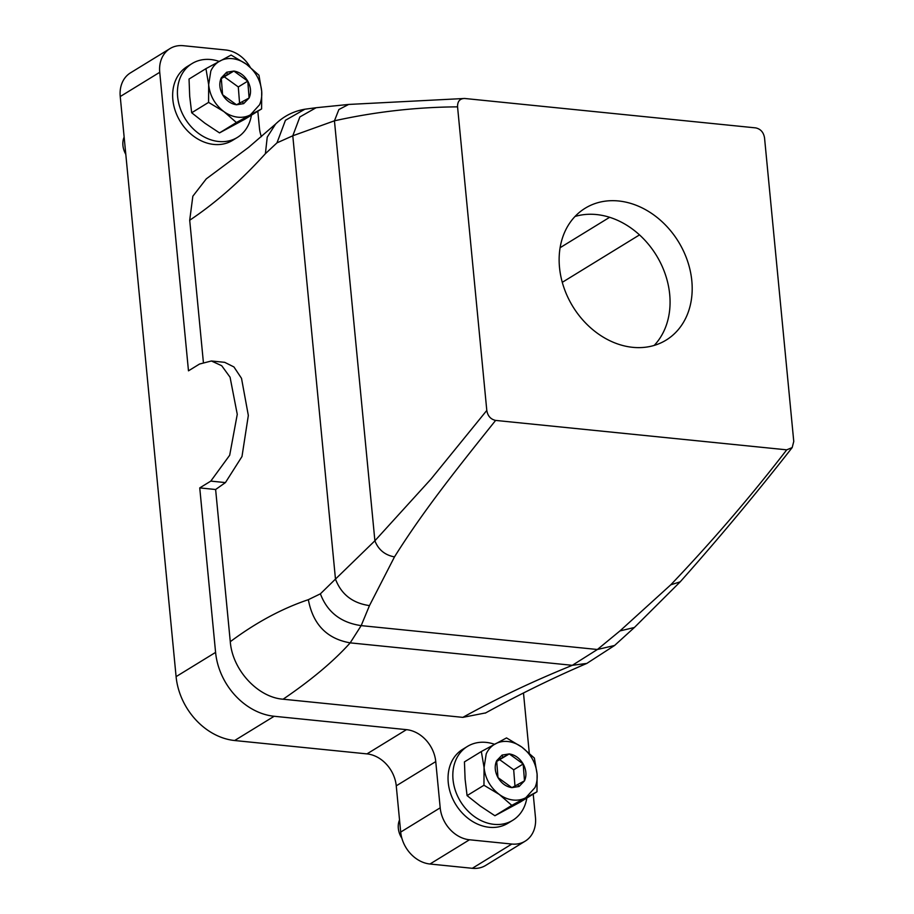 <?xml version="1.0" encoding="UTF-8"?>
<svg xmlns="http://www.w3.org/2000/svg" width="914" height="914" viewBox="0 0 914 914"><rect width="100%" height="100%" fill="white"/><g stroke="black" fill="none" stroke-linecap="round" stroke-linejoin="round"><path stroke-width="1.37" d="M564.224 233.207A77.37 61.958 -121.5 0 1 585.189 208.221A77.37 61.958 -121.5 0 1 666.215 225.804A77.37 61.958 -121.5 0 1 687.1 315.102A77.37 61.958 -121.5 0 1 666.146 340.088A77.37 61.958 -121.5 0 1 585.12 322.505A77.37 61.958 -121.5 0 1 564.224 233.207M575.02 216.469A77.37 61.958 -121.5 0 1 649.42 245.478A77.37 61.958 -121.5 0 1 664.981 328.686A77.37 61.958 -121.5 0 1 654.196 345.423M203.365 362.138L189.701 220.24L192.843 196.213L206.278 178.87L248.677 147.314L275.594 124.053C283.808 116.112 293.565 111.165 304.865 109.223L285.442 120.282L276.976 142.858L292.788 135.786L334.444 120.808C375.403 111.771 416.441 107.109 457.56 106.858L486.796 410.432L430.871 479.222L374.889 540.78C378.373 549.725 384.908 555.095 394.482 556.9C423.502 510.606 457.103 468.562 495.617 420.417C490.658 419.298 487.722 415.961 486.796 410.432M485.745 712.886L462.827 717.364C498.221 697.805 531.011 682.152 572.313 665.312L597.39 649.5L619.955 630.923L670.762 584.823C712.337 541.202 750.988 496.199 786.714 449.837L792.175 447.586L793.763 441.451L764.538 137.877C763.59 132.324 760.654 128.988 755.718 127.891L464.62 98.472L348.622 104.447L338.888 109.52L334.444 120.808L374.889 540.78L335.472 579.088C341.23 594.329 352.564 603.171 369.473 605.605L394.482 556.9M464.62 98.472C459.799 98.586 457.446 101.385 457.56 106.858M462.827 717.364L283.1 699.21C311.388 679.959 333.759 661.176 350.188 642.862L361.179 625.622L369.473 605.605M786.714 449.837L495.617 420.417M283.1 699.21C257.771 697.393 232.373 669.916 230.282 641.697C255.977 622.537 282.003 608.53 308.349 599.675L320.391 593.826C327.292 612.106 340.888 622.708 361.179 625.622L597.39 649.5L614.585 645.478L634.385 627.495L680.199 581.841C718.484 538.803 755.809 494.051 792.175 447.586M308.349 599.675C312.965 624.388 326.904 638.783 350.188 642.862L572.313 665.312L586.845 663.415C548.857 679.616 511.383 698.684 485.288 713.126M275.594 124.053L267.231 137.111L265.403 153.678L276.976 142.858M189.701 220.24C215.738 202.851 240.976 180.664 265.403 153.678M523.482 692.949L529.275 753.113M533.216 794.095L535.467 817.459A30.95 24.781 58.5 0 1 525.196 841.154A30.95 24.781 58.5 0 1 511.817 844.045L469.476 839.772A30.95 24.781 58.5 0 1 440.194 807.827L435.75 761.591A30.95 24.781 58.5 0 0 406.467 729.646L274.154 716.268A61.901 49.562 58.5 0 1 215.59 652.39L199.743 487.905L215.624 489.504L225.427 482.592L241.993 456.509L248.334 415.459L241.513 378.339L233.938 366.948L224.695 362.332L211.397 360.984L221.714 365.726L230.065 377.208L237.263 414.328L229.688 455.241L210.803 481.107L199.743 487.905M257.817 111.245L259.45 128.166A30.95 24.781 58.5 0 0 261.37 136.666M250.128 67.065A30.95 24.781 58.5 0 0 225.712 49.984L183.371 45.7A30.95 24.781 58.5 0 0 170.004 48.591A30.95 24.781 58.5 0 0 159.733 72.297L188.478 370.833L199.538 364.035L211.397 360.984M170.004 48.591L130.496 72.846A30.95 24.781 58.5 0 0 120.237 96.541L159.733 72.297M215.59 652.39L176.094 676.634L120.237 96.541M176.094 676.634A61.901 49.562 58.5 0 0 234.647 740.523L366.971 753.89L406.467 729.646M525.196 841.154L485.7 865.409A30.95 24.781 58.5 0 1 472.321 868.3L429.98 864.016A30.95 24.781 58.5 0 1 400.698 832.083L396.253 785.834A30.95 24.781 58.5 0 0 366.971 753.89M219.509 132.896L236.406 122.522L223.896 111.588L208.575 102.391L208.666 84.659L205.936 68.664L189.038 79.038L189.701 96.301L191.677 112.765L204.942 123.23L219.509 132.896L244.712 119.288L261.598 108.926L250.413 114.856L259.542 104.802A30.95 24.781 -121.5 0 0 261.69 91.194L258.959 75.199L246.46 64.266C255.417 71.143 260.501 80.124 261.69 91.194L261.598 108.926M208.575 102.391L191.677 112.765M205.936 68.664L231.128 55.069L246.46 64.266A30.95 24.781 58.5 0 0 219.943 60.998A30.95 24.781 58.5 0 0 210.814 71.064L208.666 84.659C209.854 95.742 214.939 104.71 223.896 111.588A30.95 24.781 58.5 0 0 250.413 114.856L236.406 122.522M494.908 815.745L511.806 805.371L499.295 794.449L483.963 785.252L484.066 767.52L481.335 751.525L464.438 761.888L465.1 779.162L467.077 795.614L480.341 806.079L494.908 815.745L520.1 802.149L536.998 791.775L525.813 797.705L534.941 787.651A30.95 24.781 -121.5 0 0 537.089 774.044L534.359 758.049L521.86 747.115C530.817 753.993 535.901 762.973 537.089 774.044L536.998 791.775M483.963 785.252L467.077 795.614M481.335 751.525L506.527 737.918L521.86 747.115A30.95 24.781 58.5 0 0 495.342 743.859A30.95 24.781 58.5 0 0 486.214 753.913L484.066 767.52C485.254 778.591 490.338 787.571 499.295 794.449A30.95 24.781 58.5 0 0 525.813 797.705L511.806 805.371M243.672 103.636L249.099 97.992C251.339 92.851 250.962 87.356 247.98 81.495L247.774 81.129C244.301 75.348 239.662 71.989 233.858 71.064L226.683 72.229L221.257 77.861C219.029 83.003 219.394 88.509 222.376 94.359L222.582 94.725C226.055 100.517 230.694 103.865 236.498 104.79L243.672 103.636A61.901 36.994 -116.7 0 1 242.199 101.74L249.099 97.992L247.774 81.129L233.858 71.064L221.257 77.861L222.582 94.725L236.498 104.79L242.199 101.74M221.257 78.604L233.858 71.064M247.774 81.129L238.303 86.944L224.376 76.89M239.617 103.808L238.303 86.944M519.072 786.486L524.487 780.842C526.727 775.7 526.361 770.205 523.379 764.355L523.174 763.978C519.7 758.197 515.062 754.838 509.258 753.913L502.083 755.078L496.656 760.722C494.417 765.863 494.794 771.359 497.776 777.208L497.981 777.586C501.455 783.367 506.093 786.726 511.897 787.639L519.072 786.486A61.901 36.994 -116.7 0 1 517.598 784.589L524.487 780.842L523.174 763.978L509.258 753.913L496.656 760.722L497.981 777.586L511.897 787.639L517.598 784.589M496.656 761.453L509.258 753.913M523.174 763.978L513.691 769.805L499.775 759.74M515.016 786.668L513.691 769.805M399.532 819.938A18.566 14.864 58.5 0 0 398.367 828.724A18.566 14.864 58.5 0 0 400.892 836.63A18.566 14.864 58.5 0 0 401.886 838.298M124.133 137.089A18.566 14.864 58.5 0 0 122.967 145.874A18.566 14.864 58.5 0 0 125.504 153.78A18.566 14.864 58.5 0 0 125.789 154.306M562.281 282.323L639.514 234.898M230.282 641.697L215.624 489.504M320.391 593.826L335.472 579.088L292.788 135.786L299.872 116.935L316.095 107.726L348.622 104.447M526.818 798.025A43.324 34.698 -121.5 0 1 524.773 805.588A43.324 34.698 -121.5 0 1 512.754 820.292A43.324 34.698 -121.5 0 1 467.682 810.764A43.324 34.698 -121.5 0 1 455.389 761.134A43.324 34.698 -121.5 0 1 467.408 746.441A43.324 34.698 -121.5 0 1 494.554 744.282M512.754 820.292L507.967 823.228A43.324 34.698 -121.5 0 1 462.895 813.7A43.324 34.698 -121.5 0 1 450.602 764.081A43.324 34.698 -121.5 0 1 462.621 749.377L467.408 746.441M251.419 115.175A43.324 34.698 -121.5 0 1 249.373 122.739A43.324 34.698 -121.5 0 1 237.354 137.443A43.324 34.698 -121.5 0 1 192.283 127.903A43.324 34.698 -121.5 0 1 179.989 78.284A43.324 34.698 -121.5 0 1 192.009 63.592A43.324 34.698 -121.5 0 1 219.154 61.421M237.354 137.443L232.567 140.379A43.324 34.698 -121.5 0 1 187.496 130.839A43.324 34.698 -121.5 0 1 175.214 81.22A43.324 34.698 -121.5 0 1 187.233 66.528L192.009 63.592M670.762 584.823L680.199 581.841M304.899 109.212L316.095 107.726M619.955 630.923L634.373 627.495M210.803 481.107L225.427 482.592M234.647 740.523L274.154 716.268M396.253 785.834L435.75 761.591M400.698 832.083L440.194 807.827M429.98 864.016L469.476 839.772M472.321 868.3L511.817 844.045M560.111 247.705L609.627 217.304M227.472 74.537A61.901 36.994 63.3 0 1 226.683 72.229M502.871 757.386A61.901 36.994 63.3 0 1 502.083 755.078M586.788 663.438L614.585 645.478"/></g></svg>
